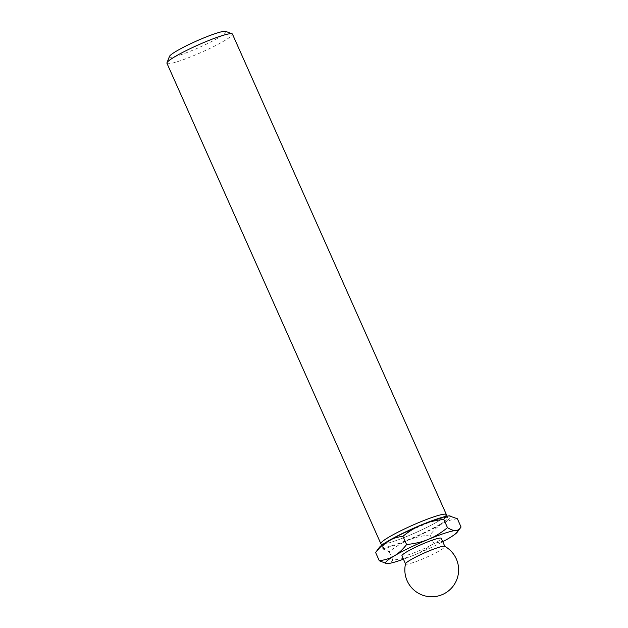 <?xml version="1.0" encoding="UTF-8"?>
<svg xmlns="http://www.w3.org/2000/svg" width="628" height="628" viewBox="0 0 628 628"><rect width="100%" height="100%" fill="white"/><g stroke="black" fill="none" stroke-linecap="round" stroke-linejoin="round"><path stroke-width="0.47" stroke-dasharray="3.14 2.35" d="M457.38 518.759C451.351 519.568 446.32 521.201 442.3 523.658A39.431 4.427 156 0 0 450.111 515.918M408.2 540.19A39.431 4.427 156 0 0 442.3 523.658C438.218 526.005 434.144 529.765 430.062 534.954C421.521 535.888 414.237 537.631 408.2 540.19C402.108 542.631 395.766 546.509 389.179 551.824C385.686 549.751 382.954 548.801 380.968 548.958A39.431 4.427 156 0 0 408.2 540.19M169.442 56.457A31 3.478 156 0 0 186.971 52.524A31 3.478 156 0 0 219.141 37.397A31 3.478 156 0 0 225.711 31.4M166.946 63.271A35.851 4.019 156 0 0 188.989 57.541A35.851 4.019 156 0 0 224.447 40.718A35.851 4.019 156 0 0 232.446 34.108M382.884 544.186A35.851 4.019 156 0 0 438.375 521.201A35.851 4.019 156 0 0 445.346 516.373M379.391 547.365A39.431 4.427 156 0 0 380.968 548.958C378.927 548.998 377.145 550.175 375.607 552.491M430.062 534.954L433.736 543.204C439.765 542.404 444.797 540.771 448.816 538.306C452.898 535.967 456.972 532.199 461.054 527.01M389.179 551.824L392.853 560.074C401.394 559.148 408.679 557.397 414.715 554.838C420.807 552.397 427.15 548.519 433.736 543.204M386.55 563.583L387.492 563.606C389.533 563.567 391.315 562.39 392.853 560.074M405.547 563.74A21.509 2.41 156 0 0 405.562 563.96A21.509 2.41 156 0 0 418.79 560.521A21.509 2.41 156 0 0 440.063 550.426A21.509 2.41 156 0 0 444.86 546.462A21.509 2.41 156 0 0 444.71 546.305M401.944 555.819A21.509 2.41 156 0 0 415.163 552.381A21.509 2.41 156 0 0 436.444 542.294A21.509 2.41 156 0 0 441.241 538.322M403.451 559.21A39.431 4.427 156 0 0 414.715 554.838A39.431 4.427 156 0 0 442.748 541.713M439.82 524.459A35.851 4.019 156 0 0 421.317 525.369A35.851 4.019 156 0 0 384.069 547.459A35.851 4.019 156 0 0 439.82 524.459M438.187 521.287C426.663 528.258 402.038 539.154 389.611 542.67L382.593 544.021L383.276 545.551L385.113 543.848C388.677 541.171 394.808 537.686 403.49 533.408L430.871 521.664C438.234 519.026 443.117 517.66 445.527 517.558L446.1 517.582L445.417 516.051C445.213 516.679 442.803 518.43 438.187 521.287"/><path stroke-width="0.94" d="M450.111 515.918A39.431 4.427 156 0 0 450.048 515.91A39.431 4.427 156 0 0 449.169 515.894L457.38 518.759L461.054 527.01L457.27 532.136A39.431 4.427 156 0 0 455.692 530.542C453.706 530.699 450.975 529.749 447.481 527.677C440.895 532.991 434.552 536.869 428.461 539.311C422.432 541.87 415.139 543.62 406.599 544.547C402.517 549.736 398.442 553.496 394.36 555.843C390.341 558.3 385.309 559.941 379.281 560.741L386.55 563.583M449.169 515.894A39.431 4.427 156 0 0 421.945 524.663C427.982 522.104 435.267 520.353 443.808 519.427C445.346 517.111 447.136 515.933 449.169 515.894M387.845 541.195C391.864 538.73 396.896 537.097 402.925 536.296C409.511 530.982 415.854 527.104 421.945 524.663A39.431 4.427 156 0 0 387.845 541.195A39.431 4.427 156 0 0 379.391 547.365L375.607 552.491C379.689 547.302 383.763 543.534 387.845 541.195M445.346 516.373A35.851 4.019 156 0 0 446.375 514.591L232.446 34.108A35.851 4.019 156 0 0 232.054 33.786L225.711 31.4A31 3.478 156 0 0 196.321 41.11A31 3.478 156 0 0 169.442 56.457L166.97 62.761A35.851 4.019 156 0 0 166.946 63.271L380.874 543.754A35.851 4.019 156 0 0 382.884 544.186M232.054 33.786A35.851 4.019 156 0 0 198.063 45.012A35.851 4.019 156 0 0 166.97 62.761M446.375 514.591A35.851 4.019 156 0 0 411.984 525.503A35.851 4.019 156 0 0 380.874 543.754M443.808 519.427L447.481 527.677M461.054 527.01C459.515 529.326 457.734 530.503 455.692 530.542A39.431 4.427 156 0 0 428.461 539.311A39.431 4.427 156 0 0 394.36 555.843A39.431 4.427 156 0 0 386.613 563.591A39.431 4.427 156 0 0 387.492 563.606A39.431 4.427 156 0 0 403.451 559.21M402.925 536.296L406.599 544.547M375.607 552.491L379.281 560.741M438.116 547.561A21.509 2.41 156 0 0 417.369 556.227A21.509 2.41 156 0 0 405.547 563.74A26.886 26.886 0 0 0 456.368 580.625A26.886 26.886 0 0 0 444.71 546.305A21.509 2.41 156 0 0 438.116 547.561M444.82 546.368L441.241 538.322A21.509 2.41 156 0 0 420.611 544.869A21.509 2.41 156 0 0 401.944 555.819L405.523 563.865M442.748 541.713A39.431 4.427 156 0 0 448.816 538.306A39.431 4.427 156 0 0 457.27 532.136M382.593 544.021L382.986 544.288M445.346 516.522L445.417 516.051"/></g></svg>
